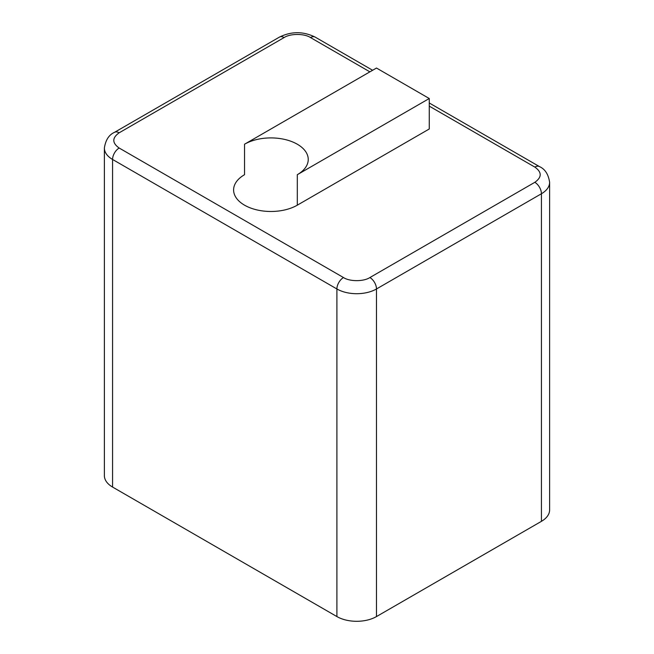 <?xml version="1.0" encoding="UTF-8"?>
<svg xmlns="http://www.w3.org/2000/svg" width="654" height="654" viewBox="0 0 654 654"><rect width="100%" height="100%" fill="white"/><g stroke="black" fill="none" stroke-linecap="round" stroke-linejoin="round"><path stroke-width="0.98" d="M429.261 98.517L376.483 68.041L244.531 144.223L244.531 174.7A37.319 21.549 180 0 0 233.601 189.938A37.319 21.549 180 0 0 244.531 205.168A37.319 21.549 180 0 0 297.308 205.168L297.308 174.7L429.261 98.517L429.261 128.985L297.308 205.168M244.531 144.223A37.319 21.549 180 0 1 297.308 144.223A37.319 21.549 180 0 1 308.238 159.462A37.319 21.549 180 0 1 297.308 174.7M336.9 616.567L112.57 487.058L112.57 159.462L336.9 288.97L336.9 616.567A27.991 16.162 0 0 0 376.483 616.567L541.43 521.336A27.991 16.162 0 0 0 549.622 509.907L549.622 182.319A27.991 16.162 180 0 1 541.43 193.748L541.43 521.336M376.483 616.567L376.483 288.97A27.991 16.162 180 0 1 336.9 288.97A9.328 5.387 120 0 1 343.497 277.549L119.175 148.033A9.328 5.387 -60 0 0 112.57 159.462A27.991 16.162 180 0 1 104.378 148.033L104.378 475.63A27.991 16.162 0 0 0 112.57 487.058M343.497 277.549C349.637 281.67 363.738 281.67 369.886 277.549L534.825 182.319C541.978 177.242 541.978 172.157 534.825 167.081L429.261 106.136M369.886 71.85L310.503 37.564C304.363 33.444 290.262 33.436 284.114 37.564L119.175 132.795C112.022 137.871 112.022 142.956 119.175 148.033M119.175 132.795A9.328 5.387 -120 0 0 114.507 132.337C108.973 134.781 105.596 140.013 104.378 148.033M369.886 277.549A9.328 5.387 -120 0 1 376.483 288.97L541.43 193.748A9.328 5.387 60 0 0 534.825 182.319M372.617 70.272L315.171 37.106A9.328 5.387 120 0 0 310.503 37.564M534.825 167.081A9.328 5.387 -60 0 1 539.493 166.615L429.261 102.98M284.114 37.564A9.328 5.387 -120 0 0 279.446 37.106L114.507 132.337M539.493 166.615C545.027 169.067 548.404 174.299 549.622 182.319M315.171 37.106C303.26 31.245 291.357 31.245 279.446 37.106"/></g></svg>
